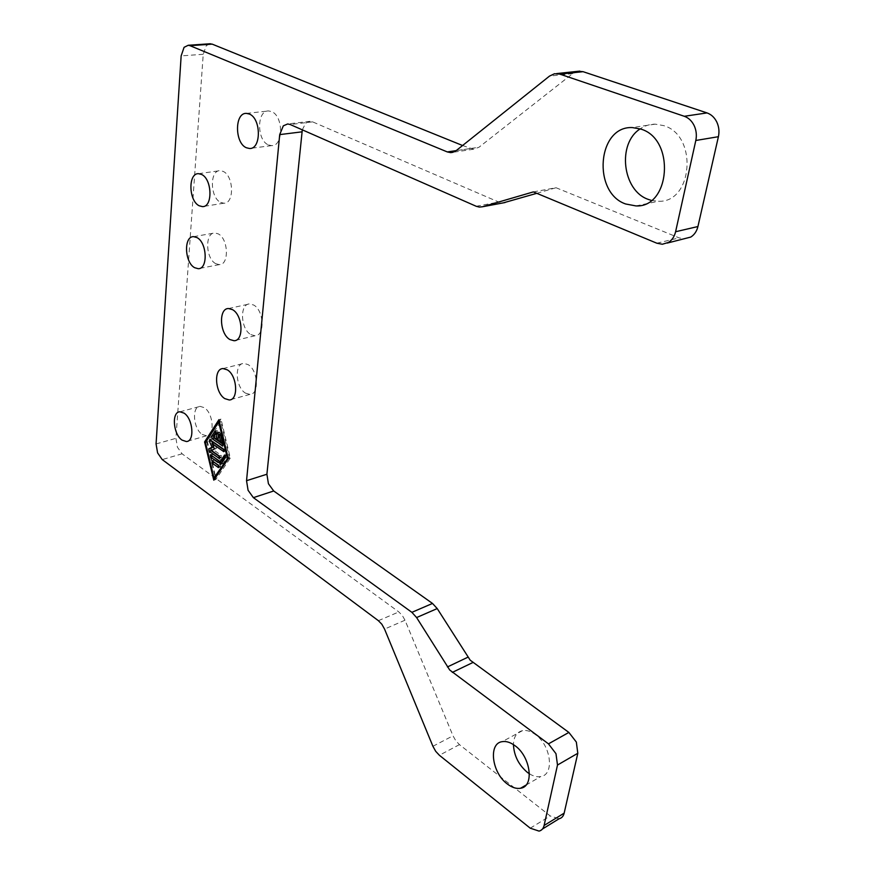 <?xml version="1.0" encoding="UTF-8"?>
<svg xmlns="http://www.w3.org/2000/svg" width="875" height="875" viewBox="0 0 875 875"><rect width="100%" height="100%" fill="white"/><g stroke="black" fill="none" stroke-linecap="round" stroke-linejoin="round"><path stroke-width="0.66" stroke-dasharray="4.38 3.28" d="M529.419 773.806C533.422 776.289 537.184 777.208 540.706 776.562C554.739 774.834 551.053 745.281 535.358 734.541C530.83 731.259 526.564 729.958 522.561 730.625C516.742 732.047 513.702 736.717 513.45 744.603M651.339 200.397L658.448 201.25C692.781 203.055 698.206 135.537 663.753 125.628L655.189 124.141C649.797 124.152 644.798 125.727 640.216 128.855M209.508 43.816L206.238 45.773L203.23 54.272L175.93 438.331L177.417 447.191L182.077 453.808L398.825 611.942L402.303 615.464L404.994 620.211L453.009 735.809L455.798 740.775L459.452 744.625L550.244 815.959L559.07 818.77M302.302 129.839L305.67 123.156L310.067 121.308L312.594 121.855L498.783 202.07L503.366 202.847M533.367 191.898L556.041 187.731L679.153 237.891L684.633 238.897M577.675 71.291L572.666 73.62L478.964 147.262L473.495 149.231L462.58 145.512M202.18 434.416L206.478 435.794C215.075 435.859 213.369 413.164 204.302 407.673L200.167 406.383C191.548 406.361 193.2 428.783 202.18 434.416M268.45 144.922L271.534 145.633C283.467 146.617 283.587 115.938 271.545 111.584L268.691 110.961C256.67 110.053 256.572 140.35 268.45 144.922M220.664 202.409L223.847 203.219C234.456 203.962 233.92 175.908 223.136 171.391L220.139 170.658C209.475 169.991 210.022 197.706 220.664 202.409M245.438 393.105L249.878 394.417C259.492 394.559 258.081 370.125 248.084 364.602L243.83 363.366C234.172 363.278 235.55 387.406 245.438 393.105M250.863 334.611L255.019 335.77C265.169 336.077 264.064 310.297 253.608 305.003L249.648 303.931C239.444 303.68 240.527 329.131 250.863 334.611M215.775 263.692L219.286 264.633C229.359 265.169 228.463 238.645 218.159 233.833L214.834 232.958C204.706 232.498 205.592 258.694 215.775 263.692M222.753 444.062L224.416 445.069L224.864 443.669L222.72 434.7L221.692 433.508L221.233 434.919L222.841 441.634L220.062 439.698L220.566 433.836L219.494 431.987L218.477 438.583L215.72 436.658L218.214 432.819L217.295 430.467L216.147 431.911M213.664 437.248L215.72 436.658M222.217 441.82L222.841 441.634M218.006 440.289L220.062 439.698M218.859 465.927L220.577 467.009L220.369 464.57L214.211 460.152L213.5 461.716M216.016 477.258L229.403 457.417L220.784 421.498L207.528 441.973L215.677 477.356M228.058 457.822L229.403 457.417M219.428 421.87L220.784 421.498M205.483 442.564L207.528 441.973M213.784 480.167L215.819 479.533L230.322 458.073L220.981 419.125L219.373 421.619M228.266 458.697L230.322 458.073M218.914 419.694L220.981 419.125M219.155 421.947L206.631 441.339L215.327 477.466M215.392 477.783L215.819 479.533M221.758 463.105L223.136 463.477L227.631 456.794L226.702 454.431L225.553 455.842M222.141 460.928L212.8 454.256L212.067 455.809M219.669 456.706L221.364 457.756L221.178 455.306L213.478 449.848L216.486 448.295L214.058 442.892M211.422 450.45L213.478 449.848M214.43 448.897L216.486 448.295M224.175 450.012L225.848 451.041L225.662 448.58L212.155 439.097L211.4 440.606M212.614 443.319L214.08 446.6L213.533 446.884M213.478 446.775L214.08 446.6M536.791 193.32L556.041 187.731M156.067 443.931L175.93 438.331M530.228 828.177L550.244 815.959M476.197 206.27L498.783 202.07M656.83 243.206L679.153 237.891M456.159 150.642L478.964 147.262M378.383 620.681L398.825 611.942M432.917 746.288L453.009 735.809M218.509 434.427L220.566 433.836M218.094 432.983L218.98 432.731M216.158 433.409L218.214 432.819M215.502 431.102L216.945 430.697M222.775 445.309L224.022 444.948M222.808 444.27L224.864 443.669M220.653 435.291L222.72 434.7M220.598 435.105L221.233 434.919M212.166 460.764L214.211 460.152M218.947 467.25L220.172 466.878M218.323 465.194L220.369 464.57M221.2 463.925L222.403 463.564M221.091 464.1L223.136 463.477M225.575 457.406L227.631 456.794M224.897 455.087L226.352 454.65M210.755 454.869L212.8 454.256M219.122 455.919L221.178 455.306M224.219 451.281L225.455 450.92M223.606 449.192L225.662 448.58M210.098 439.688L212.155 439.097M219.734 457.997L220.97 457.636M459.452 744.625L439.37 755.256M404.994 620.211L384.552 629.092M182.077 453.808L162.247 459.583M203.23 54.272L181.147 55.912M470.083 148.553L456.192 150.62M572.666 73.62L549.511 76.092M312.594 121.855L290.205 124.523M522.561 730.625L502.239 741.65M655.189 124.141L632.362 127.575M662.32 244.245L667.242 243.075M206.478 435.794L186.353 441.536M271.534 145.633L249.473 148.487M223.847 203.219L202.398 206.609M249.878 394.417L229.217 399.973M255.019 335.77L234.019 340.725M219.286 264.633L198.188 268.691M219.494 431.987L217.427 432.578M217.295 430.467L215.239 431.047M224.416 445.069L222.512 445.627M221.692 433.508L219.625 434.098M213.828 460.031L211.783 460.633M220.577 467.009L218.531 467.622M222.797 463.695L220.916 464.264M226.702 454.431L224.645 455.044M212.406 454.136L210.372 454.738M225.848 451.041L223.792 451.653M211.772 438.977L209.716 439.567M221.364 457.756L219.319 458.369M193.594 236.655L214.834 232.958M228.528 308.525L249.648 303.931M223.048 368.572L243.83 363.366M198.538 173.677L220.139 170.658M246.477 113.389L268.691 110.961M179.944 411.797L200.167 406.383M473.495 149.231L453.108 152.272M480.189 207.102L502.764 202.88M310.067 121.308L287.689 123.955M539.044 831.108L542.5 828.986M635.939 205.92L658.448 201.25M526.017 785.083L540.706 776.562"/><path stroke-width="1.31" d="M513.45 744.603C513.986 755.639 518.634 764.892 527.373 772.384L529.419 773.806M507.227 783.913C491.728 772.57 488.184 743.269 502.239 741.65C506.231 741.005 510.486 742.361 515.025 745.719C530.731 756.711 534.538 786.636 520.538 788.255C516.348 788.966 511.908 787.511 507.227 783.913M640.216 128.855C616.908 143.456 622.453 190.662 648.2 199.369L651.339 200.397M625.658 203.984C592.167 192.664 597.286 125.803 632.362 127.575L640.948 129.106C675.533 139.256 670.348 207.867 635.939 205.92L625.658 203.984M157.588 452.878L156.067 443.931L181.147 55.912L184.078 47.327L188.213 45.281L189.984 45.675L447.311 151.933L450.712 152.633L456.159 150.642L549.511 76.092L554.509 73.741L559.891 74.134L684.294 116.287C688.548 117.808 691.841 120.914 694.148 125.573C696.325 130.331 696.883 135.297 695.811 140.481L675.598 231.733C674.45 236.578 672.066 240.133 668.445 242.419L662.32 244.245L656.83 243.206L533.367 191.898L482.464 206.762L479.347 207.08L476.197 206.27L290.205 124.523L287.689 123.955L283.325 125.825L279.705 134.608L246.542 480.692L248.084 490.306L253.378 497.645L411.884 612.336L416.598 617.553L449.706 669.998L548.472 743.859L555.975 753.681L557.495 765.034L544.108 825.464C543.353 828.614 541.658 830.495 539.044 831.108L530.228 828.177L439.37 755.256L435.706 751.33L432.917 746.288L384.552 629.092L381.861 624.269L378.383 620.681L162.247 459.583L157.588 452.878M542.5 828.986L559.07 818.77C561.695 818.147 563.391 816.266 564.156 813.148L577.806 753.277L576.341 742.066L568.87 732.43L470.203 660.188L437.216 608.573L432.502 603.444L273.711 490.984L268.428 483.744L266.908 474.239L302.302 129.839M667.242 243.075L690.747 237.081C694.367 234.817 696.752 231.306 697.922 226.537L718.408 136.697C719.491 131.6 718.966 126.711 716.8 122.041C714.514 117.458 711.255 114.417 707.022 112.919L583.045 71.673L577.675 71.291M462.58 145.512L212.188 44.133L209.508 43.816M184.056 413.131C193.08 418.709 194.873 441.645 186.353 441.536L182.077 440.114C173.152 434.383 171.391 411.731 179.944 411.797L184.056 413.131M249.32 114.034C261.319 118.464 261.352 149.516 249.473 148.487L246.411 147.766C234.577 143.106 234.522 112.459 246.477 113.389L249.32 114.034M201.523 174.431C212.253 179.025 212.931 207.397 202.398 206.609L199.227 205.789C188.628 200.998 187.939 172.987 198.538 173.677L201.523 174.431M227.281 369.83C237.245 375.462 238.766 400.159 229.217 399.973L224.798 398.617C214.955 392.809 213.467 368.441 223.048 368.572L227.281 369.83M232.466 309.63C242.889 315.022 244.114 341.086 234.019 340.725L229.895 339.544C219.603 333.955 218.4 308.23 228.528 308.525L232.466 309.63M196.897 237.552C207.156 242.441 208.184 269.27 198.188 268.691L194.688 267.717C184.559 262.631 183.542 236.152 193.594 236.655L196.897 237.552M216.912 433.322L217.427 432.578L218.509 434.427L218.006 440.289L220.784 442.236L219.177 435.509L219.625 434.098L220.653 435.291L222.808 444.27L222.359 445.67L212.1 438.627L211.564 436.406L214.878 431.287L216.158 433.409L213.664 437.248L216.42 439.184L216.912 433.322L218.094 432.983M216.42 439.184L218.148 438.681M216.147 431.911L213.62 435.816L214.156 438.036L222.753 444.062M220.784 442.236L222.217 441.82M213.5 461.716L218.859 465.927M211.98 463.072L212.166 460.764L218.323 465.194L218.531 467.622L211.98 463.072L214.025 462.448M227.347 458.041L218.706 422.067L205.483 442.564L213.981 477.881L228.058 457.822M213.981 477.881L215.677 477.356M218.706 422.067L219.428 421.87M228.266 458.697L213.784 480.167L204.586 441.93L218.914 419.694L228.266 458.697M204.586 441.93L206.194 441.459M221.091 464.1L210.558 457.166L210.372 454.738L220.095 461.541L224.645 455.044L225.575 457.406L221.091 464.1M225.553 455.842L222.141 460.928L220.095 461.541M212.067 455.809L221.758 463.105M211.422 450.45L219.122 455.919L218.925 458.248L209.147 451.27L208.797 448.886L212.034 447.202L209.42 441.361L209.716 439.567L223.606 449.192L223.792 451.653L212.002 443.494L214.43 448.897L211.422 450.45M212.002 443.494L214.058 442.892L224.175 450.012M211.4 440.606L212.614 443.319M212.034 447.202L213.478 446.775M213.533 446.884L210.842 448.284L211.192 450.669L219.669 456.706M503.366 202.847L536.791 193.32M557.495 765.034L577.806 753.277M452.32 672.394L472.806 662.55M416.598 617.553L437.216 608.573M253.378 497.645L273.711 490.984M279.705 134.608L301.984 131.841M695.811 140.481L718.408 136.697M559.891 74.134L583.045 71.673M189.984 45.675L212.188 44.133M214.878 431.287L215.502 431.102M211.564 436.406L213.62 435.816M212.1 438.627L214.156 438.036M221.966 445.55L222.775 445.309M219.177 435.509L220.598 435.105M218.127 467.502L218.947 467.25M220.347 464.188L221.2 463.925M224.295 455.262L224.897 455.087M210.558 457.166L212.603 456.564M223.398 451.533L224.219 451.281M209.42 441.361L211.466 440.77M208.797 448.886L210.842 448.284M209.147 451.27L211.192 450.669M218.925 458.248L219.734 457.997M456.192 150.62L447.311 151.933M707.022 112.919L684.294 116.287M697.922 226.537L675.598 231.733M505.05 202.53L482.464 206.762M266.908 474.239L246.542 480.692M432.502 603.444L411.884 612.336M467.928 657.191L447.42 666.947M568.87 732.43L548.472 743.859M564.156 813.148L544.108 825.464M556.697 73.566L579.852 71.116M188.213 45.281L210.394 43.75M453.108 152.272L450.712 152.633M520.538 788.255L526.017 785.083"/></g></svg>
